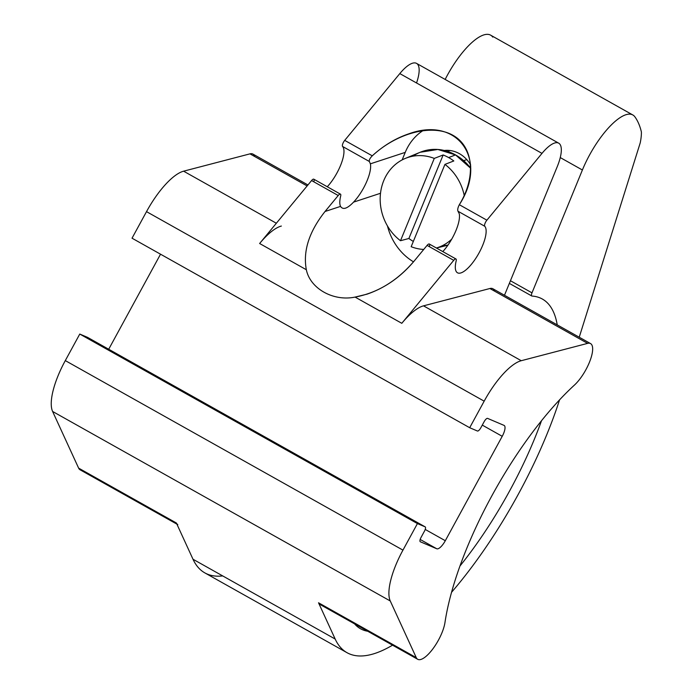 <?xml version="1.0" encoding="UTF-8"?>
<svg xmlns="http://www.w3.org/2000/svg" width="694" height="694" viewBox="0 0 694 694"><rect width="100%" height="100%" fill="white"/><g stroke="black" fill="none" stroke-linecap="round" stroke-linejoin="round"><path stroke-width="1.04" d="M470.732 166.308L469.482 166.716L470.732 166.308M416.539 82.976A32.453 10.887 119.3 0 0 416.539 63.38A32.453 10.887 119.3 0 0 399.813 73.59L344.71 140.379A4.329 1.449 119.3 0 0 342.576 146.46L369.338 161.485C368.939 160.149 369.911 158.267 372.262 155.838L344.71 140.379A4.329 1.449 119.3 0 0 342.576 146.46L369.338 161.485L370.379 163.827L405.235 152.385L402.138 159.915L405.235 152.385A54.08 47.843 -108.2 0 1 423.158 130.498A54.08 47.843 -108.2 0 0 405.235 152.385L370.379 163.827L369.338 161.485C368.939 160.149 369.911 158.267 372.262 155.838C383.53 145.549 395.797 138.184 409.061 133.734C457.754 115.993 488.654 159.629 459.333 204.713C457.832 207.619 457.381 209.796 457.988 211.245L459.237 213.7L457.988 211.245L484.75 226.261A27.04 9.074 -60.7 0 1 471.434 264.284A27.04 9.074 -60.7 0 1 456.175 260.892A4.329 1.449 119.3 0 0 453.737 260.345L401.8 323.309A54.08 18.139 -60.7 0 1 423.522 305.846L521.263 360.707A54.08 18.139 119.3 0 0 484.169 401.167L469.691 427.721L477.411 431.009A4.329 1.449 119.3 0 0 480.821 427.782L484.186 421.614A4.329 1.449 -60.7 0 1 487.596 418.387L504.044 425.387A10.818 3.626 -60.7 0 1 502.222 436.309L445.305 540.713A10.818 3.626 -60.7 0 1 436.769 548.772L420.33 541.771A4.329 1.449 -60.7 0 1 421.058 537.399L424.416 531.231A4.329 1.449 119.3 0 0 425.144 526.859L417.424 523.58L402.954 550.125A54.08 18.139 119.3 0 0 390.262 600.978L416.27 657.643A25.956 8.71 119.3 0 0 431.26 650.92A25.956 8.71 119.3 0 0 444.967 622.518A186.695 62.625 -60.7 0 1 574.415 385.101A25.956 8.71 119.3 0 0 591.01 357.931A25.956 8.71 119.3 0 0 587.618 343.374L521.263 360.707L587.618 343.374L489.877 288.513L423.522 305.846L489.877 288.513L587.618 343.374A25.956 8.71 -60.7 0 1 590.568 343.591A25.956 8.71 -60.7 0 1 589.796 361.374A25.956 8.71 -60.7 0 1 574.415 385.101A186.695 62.625 -60.7 0 0 444.967 622.518A25.956 8.71 -60.7 0 1 433.021 648.664A25.956 8.71 -60.7 0 1 417.71 659.3A25.956 8.71 -60.7 0 1 416.27 657.643L318.529 602.782A25.956 8.71 119.3 0 0 319.969 604.439L417.71 659.3M160.531 254.195L108.706 349.247L160.531 254.195M87.539 337.362A4.329 1.449 119.3 0 0 87.487 337.345L425.144 526.859A4.329 1.449 -60.7 0 1 425.196 526.885L87.539 337.362A4.329 1.449 119.3 0 1 87.583 337.397A4.329 1.449 119.3 0 0 87.487 337.345L79.767 334.057L65.297 360.602A54.08 18.139 119.3 0 0 52.605 411.464L78.622 468.12A25.956 8.71 119.3 0 0 82.222 470.142M254.637 156.48A25.956 8.71 119.3 0 0 249.961 153.86L183.606 171.184A54.08 18.139 119.3 0 0 146.512 211.644L132.034 238.198L146.512 211.644L484.169 401.167L469.691 427.721L132.034 238.198L469.691 427.721L477.411 431.009A4.329 1.449 -60.7 0 0 480.821 427.782L484.186 421.614A4.329 1.449 -60.7 0 1 487.596 418.387L504.044 425.387A10.818 3.626 -60.7 0 1 504.165 425.448A10.818 3.626 -60.7 0 1 502.222 436.309L482.278 425.11L502.222 436.309L445.305 540.713A10.818 3.626 -60.7 0 1 436.769 548.772L420.174 539.455L436.769 548.772L420.33 541.771A4.329 1.449 -60.7 0 1 420.278 541.745A4.329 1.449 -60.7 0 1 421.058 537.399L424.416 531.231A4.329 1.449 -60.7 0 0 425.196 526.885M429.525 245.928A4.329 1.449 -60.7 0 0 427.079 245.39L453.737 260.345A4.329 1.449 -60.7 0 1 455.967 258.983L429.308 244.028A4.329 1.449 119.3 0 0 427.079 245.39L413.902 261.36C400.655 277.036 385.014 287.975 366.97 294.178L355.085 297.084L401.8 323.309L355.085 297.084C377.397 292.911 397.003 281.001 413.902 261.36L427.079 245.39L453.737 260.345L401.8 323.309A54.08 18.139 119.3 0 1 423.522 305.846L521.263 360.707A54.08 18.139 -60.7 0 0 484.169 401.167L146.512 211.644A54.08 18.139 119.3 0 1 183.606 171.184L276.351 223.242L183.606 171.184L249.961 153.86L307.121 185.94L249.961 153.86A25.956 8.71 119.3 0 1 252.911 154.068L307.936 184.951M177.803 524.638A25.956 8.71 -60.7 0 1 176.363 522.981L78.622 468.12A25.956 8.71 119.3 0 0 80.053 469.777L176.883 524.126M590.568 343.591L492.827 288.73A25.956 8.71 119.3 0 0 489.877 288.513A25.956 8.71 -60.7 0 1 494.544 291.142M558.713 143.172L416.539 63.38A32.453 10.887 119.3 0 0 399.813 73.59L541.988 153.383A32.453 10.887 -60.7 0 1 558.713 143.172A32.453 10.887 -60.7 0 1 557.204 166.751L504.477 295.271L557.204 166.751A32.453 10.887 119.3 0 0 559.347 143.623A32.453 10.887 119.3 0 0 541.988 153.383L486.884 220.18A4.329 1.449 119.3 0 0 484.75 226.261A27.04 9.074 -60.7 0 1 477.897 254.941A27.04 9.074 -60.7 0 1 457.493 272.794A27.04 9.074 -60.7 0 1 456.175 260.892A4.329 1.449 -60.7 0 0 455.967 258.983M342.576 146.46A27.04 9.074 -60.7 0 1 327.282 186.755A27.04 9.074 119.3 0 0 342.576 146.46M314.009 181.091A4.329 1.449 119.3 0 0 311.571 180.553L259.625 243.507A54.08 18.139 -60.7 0 1 281.356 226.053A54.08 18.139 -60.7 0 0 259.625 243.507L311.571 180.553L338.221 195.508L325.044 211.488L340.554 206.396C342.975 210.1 347.304 208.677 353.558 202.127L380.512 193.27L353.558 202.127A27.04 9.074 -60.7 0 0 370.379 163.827A27.04 9.074 -60.7 0 1 353.558 202.127M402.954 550.125L65.297 360.602A54.08 18.139 119.3 0 0 52.605 411.464L390.262 600.978A54.08 18.139 -60.7 0 1 402.954 550.125L65.297 360.602L79.767 334.057L417.424 523.58L425.144 526.859L87.487 337.345L79.767 334.057L417.424 523.58L402.954 550.125M355.085 297.084C333.415 301.647 310.166 288.635 306.34 269.732L259.625 243.507L306.34 269.732C302.862 251.072 309.099 231.657 325.044 211.488L340.554 206.396A27.04 9.074 -60.7 0 1 340.667 196.055A4.329 1.449 119.3 0 0 338.221 195.508L325.044 211.488C309.099 231.657 302.862 251.072 306.34 269.732C310.166 288.635 333.415 301.647 355.085 297.084M387.452 225.932A54.08 47.843 -108.2 0 0 413.503 261.838A54.08 47.843 -108.2 0 1 387.452 225.932M411.169 246.708L444.941 164.391A47.461 41.996 71.8 0 1 464.234 195.535A47.461 41.996 71.8 0 0 444.941 164.391L411.169 246.708A47.461 41.996 71.8 0 0 423.722 249.458A47.461 41.996 71.8 0 1 411.169 246.708M451.707 239.17A47.461 41.996 71.8 0 1 436.396 248.001A47.461 41.996 71.8 0 0 451.707 239.17M413.017 156.176A48.675 43.063 -108.2 0 1 455.533 154.909A48.675 43.063 -108.2 0 1 470.766 168.347L455.533 154.909L448.636 157.581A48.146 42.594 -108.2 0 0 443.154 154.97L408.887 238.484A48.146 42.594 -108.2 0 0 413.329 241.443A48.146 42.594 71.8 0 1 408.887 238.484L400.507 240.723L434.279 158.406L400.507 240.723A47.461 41.996 71.8 0 1 383.73 180.666A47.461 41.996 71.8 0 1 434.279 158.406L443.154 154.97A48.146 42.594 71.8 0 1 448.636 157.581A48.146 42.594 71.8 0 1 453.815 160.956L444.941 164.391L453.815 160.956A48.146 42.594 -108.2 0 0 448.636 157.581L455.533 154.909L437.845 149.47L420.191 152.264L405.305 158.423A47.461 41.996 71.8 0 1 434.279 158.406L443.154 154.97L408.887 238.484L400.507 240.723A47.461 41.996 71.8 0 1 380.26 196.168A47.461 41.996 71.8 0 1 405.305 158.423M444.264 150.477A29.2 25.834 71.8 0 1 470.662 164.955A29.2 25.834 71.8 0 0 444.264 150.477M442.408 245.659A48.675 43.063 -108.2 0 0 447.977 245.086M425.214 529.435L445.305 540.713L425.214 529.435M579.23 337.232L640.215 142.895A55.164 18.504 119.3 0 0 641.395 131.973A55.164 18.504 -60.7 0 1 640.215 142.895L579.23 337.232M442.789 251.592A27.04 9.074 119.3 0 0 459.237 213.7A27.04 9.074 119.3 0 1 442.789 251.592M449.521 150.451A29.2 25.834 -108.2 0 0 448.298 151.656A29.2 25.834 71.8 0 1 449.521 150.451M541.511 420.72A186.695 62.625 -60.7 0 1 459.957 566.035M367.742 631.254A186.695 62.625 -60.7 0 1 360.49 628.747A186.695 62.625 -60.7 0 1 354.565 623.854M532.02 296.052A199.022 66.763 -60.7 0 1 542.344 299.036A199.022 66.763 -60.7 0 1 557.23 324.879A199.022 66.763 -60.7 0 0 532.02 296.052A4.329 1.449 -60.7 0 1 531.795 295.991A4.329 1.449 -60.7 0 1 531.994 292.851L510.437 280.74L531.994 292.851A4.329 1.449 119.3 0 0 532.02 296.052M560.258 157.573L582.396 169.995L531.994 292.851L582.396 169.995A54.08 18.139 -60.7 0 1 632.824 114.97A54.08 18.139 -60.7 0 1 634.941 116.896A205.511 68.94 -60.7 0 1 641.395 131.973A205.511 68.94 119.3 0 0 634.941 116.896A54.08 18.139 119.3 0 0 582.396 169.995L560.258 157.573M632.824 114.97L490.649 35.168A54.08 18.139 119.3 0 0 445.158 79.446A54.08 18.139 119.3 0 1 492.775 37.103M176.363 522.981L193.001 559.243A214.168 71.838 119.3 0 0 204.869 572.906L347.043 652.707A214.168 71.838 -60.7 0 1 335.176 639.044L193.001 559.243L176.363 522.981L78.622 468.12L52.605 411.464L390.262 600.978L416.27 657.643L318.529 602.782L335.176 639.044L193.001 559.243A214.168 71.838 119.3 0 0 222.713 575.916M559.564 399.857A214.168 71.838 -60.7 0 1 451.542 592.312A214.168 71.838 119.3 0 0 559.564 399.857M322.129 604.804A25.956 8.71 -60.7 0 1 318.529 602.782L335.176 639.044A214.168 71.838 119.3 0 0 392.552 645.177A214.168 71.838 -60.7 0 1 347.043 652.707M340.459 194.155L313.801 179.191A4.329 1.449 119.3 0 0 311.571 180.553L338.221 195.508A4.329 1.449 -60.7 0 1 340.459 194.155A4.329 1.449 -60.7 0 1 340.667 196.055A27.04 9.074 -60.7 0 0 340.554 206.396M459.333 204.713C457.832 207.619 457.381 209.796 457.988 211.245L484.75 226.261A4.329 1.449 -60.7 0 1 486.884 220.18L459.333 204.713C476.344 176.935 473.551 146.746 452.913 135.287C432.414 123.653 397.341 132.597 372.262 155.838L344.71 140.379L399.813 73.59L541.988 153.383L486.884 220.18L459.333 204.713M466.784 159.62L463.635 160.652M447.908 245.19L436.439 248.027M509.344 283.395L531.795 295.991"/></g></svg>
